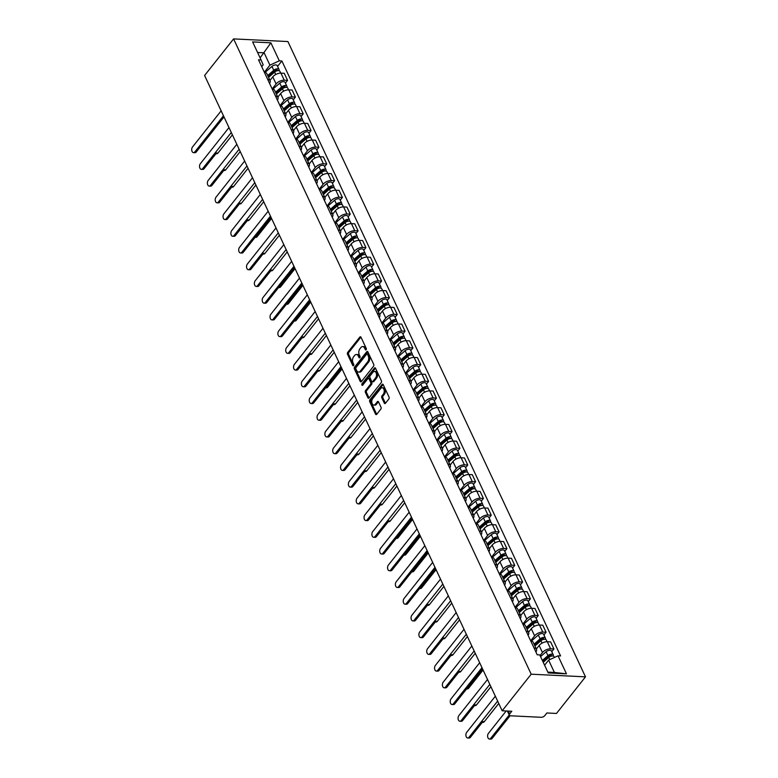 <?xml version="1.0" encoding="UTF-8"?>
<svg xmlns="http://www.w3.org/2000/svg" width="778" height="778" viewBox="0 0 778 778"><rect width="100%" height="100%" fill="white"/><g stroke="black" fill="none" stroke-linecap="round" stroke-linejoin="round"><path stroke-width="1.17" d="M366.127 349.779A0.943 0.584 -87.2 0 0 366.253 348.447L361.021 337.263A1.352 0.836 -87.2 0 0 360.409 336.757A1.352 0.836 -87.2 0 0 359.854 337.059L347.708 352.385A1.352 0.836 -87.2 0 0 347.523 354.291L352.765 365.466A0.943 0.584 -87.2 0 0 353.708 364.279L353.027 362.83A4.337 2.665 -87.2 0 1 353.611 356.742L354.622 355.458A4.337 2.665 -87.2 0 1 356.412 354.505A4.337 2.665 -87.2 0 1 358.357 356.11L359.037 357.549A0.943 0.584 -87.2 0 0 359.981 356.363L359.3 354.914A4.337 2.665 -87.2 0 1 359.883 348.826L360.895 347.542A4.337 2.665 -87.2 0 1 362.684 346.58A4.337 2.665 -87.2 0 1 364.639 348.184L365.31 349.633A0.943 0.584 -87.2 0 0 366.127 349.779M384.283 403.092A1.352 0.836 -87.2 0 0 384.896 403.588A1.352 0.836 -87.2 0 0 385.45 403.286L388.864 398.988A1.352 0.836 -87.2 0 0 389.039 397.081L383.223 384.672A1.352 0.836 -87.2 0 0 382.62 384.167A1.352 0.836 -87.2 0 0 382.056 384.468L369.91 399.795A1.352 0.836 -87.2 0 0 369.735 401.691L375.55 414.11A1.352 0.836 -87.2 0 0 376.153 414.616A1.352 0.836 -87.2 0 0 376.717 414.314L380.831 409.121A1.352 0.836 -87.2 0 0 381.016 407.215L378.526 401.905A1.352 0.836 -87.2 0 0 377.914 401.399A1.352 0.836 -87.2 0 0 377.359 401.701L375.317 404.278A3.627 2.227 -87.2 0 1 373.819 405.075A3.627 2.227 -87.2 0 1 371.845 402.615A3.627 2.227 -87.2 0 1 372.681 398.647L380.675 388.562A3.627 2.227 -87.2 0 1 382.173 387.755A3.627 2.227 -87.2 0 1 384.147 390.216A3.627 2.227 -87.2 0 1 383.311 394.183L381.979 395.866A1.352 0.836 -87.2 0 0 381.794 397.772L384.283 403.092L385.373 403.14A1.352 0.836 -87.2 0 0 385.45 403.286M531.189 674.195L502.18 710.791L204.595 75.495L233.594 38.9L531.189 674.195L585.494 676.85L287.899 41.555L233.594 38.9M373.528 366.263A1.352 0.836 -87.2 0 0 373.712 364.357L367.897 351.938A1.352 0.836 -87.2 0 0 367.284 351.442A1.352 0.836 -87.2 0 0 366.73 351.744L354.583 367.06A1.352 0.836 -87.2 0 0 354.398 368.966L360.214 381.385A1.352 0.836 -87.2 0 0 360.827 381.891A1.352 0.836 -87.2 0 0 361.391 381.59L373.528 366.263M375.56 368.305L381.376 380.724A1.352 0.836 -87.2 0 1 381.191 382.63L369.054 397.947A1.352 0.836 -87.2 0 1 368.49 398.248A1.352 0.836 -87.2 0 1 367.887 397.752L365.397 392.433A1.352 0.836 -87.2 0 1 365.572 390.527L370.503 384.313A1.352 0.836 -87.2 0 0 370.678 382.416L369.035 378.886A1.352 0.836 -87.2 0 0 368.422 378.39A1.352 0.836 -87.2 0 0 367.868 378.691L362.733 385.159A0.943 0.584 -87.2 0 1 362.042 383.68L374.393 368.101A1.352 0.836 -87.2 0 1 374.947 367.8A1.352 0.836 -87.2 0 1 375.56 368.305M502.18 710.791L511.798 711.257L509.668 713.951A2.762 1.42 154.9 0 0 509.337 715.225A2.762 1.42 154.9 0 0 510.465 715.789L541.196 717.297A2.762 1.42 154.9 0 0 544.746 715.672L546.876 712.979L556.484 713.455L585.494 676.85M267.69 79.395A6.35 3.258 -25.1 0 1 270.122 80.688L266.805 73.609A6.35 3.258 154.9 0 0 264.374 72.325M272.154 88.925L276.102 83.946A6.35 3.258 -25.1 0 1 284.252 80.202L280.946 73.132A6.35 3.258 154.9 0 0 272.786 76.876L269.985 80.406M280.946 73.132L284.252 73.297L287.568 80.367L285.409 83.09M270.122 80.688A6.35 3.258 -25.1 0 1 269.548 83.372M284.252 80.202L287.568 80.367M275.519 96.122A6.35 3.258 -25.1 0 1 277.95 97.406L274.634 90.336A6.35 3.258 154.9 0 0 272.212 89.042M293.248 99.817L295.407 97.094L292.09 90.015L288.774 89.859A6.35 3.258 154.9 0 0 280.615 93.603L277.824 97.133M277.95 97.406A6.35 3.258 -25.1 0 1 277.386 100.099M279.983 105.652L283.931 100.673A6.35 3.258 -25.1 0 1 292.09 96.929L295.407 97.094M283.357 112.849A6.35 3.258 -25.1 0 1 285.789 114.133L282.472 107.053A6.35 3.258 154.9 0 0 280.041 105.769M301.076 116.535L303.235 113.812L299.919 106.742L296.613 106.576A6.35 3.258 154.9 0 0 288.453 110.32L285.652 113.851M285.789 114.133A6.35 3.258 -25.1 0 1 285.215 116.817M287.821 122.379L291.769 117.4A6.35 3.258 -25.1 0 1 299.929 113.656L303.235 113.812M291.186 129.566A6.35 3.258 -25.1 0 1 293.617 130.86L290.301 123.78A6.35 3.258 154.9 0 0 287.879 122.496M308.915 133.262L311.074 130.539L307.757 123.469L304.441 123.303A6.35 3.258 154.9 0 0 296.282 127.047L293.491 130.578M293.617 130.86A6.35 3.258 -25.1 0 1 293.053 133.544M295.659 139.097L299.598 134.127A6.35 3.258 -25.1 0 1 307.757 130.373L311.074 130.539M299.024 146.293A6.35 3.258 -25.1 0 1 301.456 147.577L298.139 140.507A6.35 3.258 154.9 0 0 295.708 139.213M316.743 149.989L318.902 147.266L315.596 140.186L312.279 140.03A6.35 3.258 154.9 0 0 304.12 143.774L301.319 147.305M301.456 147.577A6.35 3.258 -25.1 0 1 300.892 150.271M303.488 155.824L307.436 150.844A6.35 3.258 -25.1 0 1 315.596 147.1L318.902 147.266M306.863 163.02A6.35 3.258 -25.1 0 1 309.284 164.304L305.968 157.224A6.35 3.258 154.9 0 0 303.546 155.94M324.582 166.706L326.741 163.983L323.424 156.913L320.108 156.748A6.35 3.258 154.9 0 0 311.959 160.492L309.158 164.022M309.284 164.304A6.35 3.258 -25.1 0 1 308.72 166.988M311.326 172.551L315.265 167.571A6.35 3.258 -25.1 0 1 323.424 163.827L326.741 163.983M314.691 179.737A6.35 3.258 -25.1 0 1 317.123 181.031L313.806 173.951A6.35 3.258 154.9 0 0 311.375 172.667M332.42 183.433L334.569 180.71L331.263 173.64L327.946 173.475A6.35 3.258 154.9 0 0 319.787 177.219L316.986 180.749M317.123 181.031A6.35 3.258 -25.1 0 1 316.558 183.715M319.155 189.268L323.103 184.298A6.35 3.258 -25.1 0 1 331.263 180.545L334.569 180.71M322.53 196.464A6.35 3.258 -25.1 0 1 324.951 197.748L321.645 190.678A6.35 3.258 154.9 0 0 319.213 189.385M340.249 200.16L342.408 197.437L339.091 190.357L335.785 190.202A6.35 3.258 154.9 0 0 327.626 193.946L324.825 197.476M324.951 197.748A6.35 3.258 -25.1 0 1 324.387 200.442M326.993 205.995L330.932 201.016A6.35 3.258 -25.1 0 1 339.091 197.272L342.408 197.437M330.358 213.191A6.35 3.258 -25.1 0 1 332.789 214.475L329.473 207.395A6.35 3.258 154.9 0 0 327.042 206.112M348.087 216.877L350.246 214.154L346.93 207.084L343.613 206.919A6.35 3.258 154.9 0 0 335.454 210.663L332.663 214.193M332.789 214.475A6.35 3.258 -25.1 0 1 332.225 217.159M334.822 222.722L338.77 217.743A6.35 3.258 -25.1 0 1 346.93 213.999L350.246 214.154M338.197 229.909A6.35 3.258 -25.1 0 1 340.628 231.202L337.312 224.122A6.35 3.258 154.9 0 0 334.88 222.839M355.916 233.604L358.075 230.881L354.758 223.811L351.452 223.646A6.35 3.258 154.9 0 0 343.293 227.39L340.492 230.92M340.628 231.202A6.35 3.258 -25.1 0 1 340.054 233.886M342.66 239.439L346.609 234.47A6.35 3.258 -25.1 0 1 354.758 230.716L358.075 230.881M346.025 246.636A6.35 3.258 -25.1 0 1 348.456 247.919L345.14 240.849A6.35 3.258 154.9 0 0 342.719 239.556M363.754 250.331L365.913 247.608L362.597 240.528L359.28 240.373A6.35 3.258 154.9 0 0 351.121 244.117L348.33 247.647M348.456 247.919A6.35 3.258 -25.1 0 1 347.892 250.613M350.489 256.166L354.437 251.187A6.35 3.258 -25.1 0 1 362.597 247.443L365.913 247.608M353.864 263.363A6.35 3.258 -25.1 0 1 356.295 264.646L352.979 257.567A6.35 3.258 154.9 0 0 350.547 256.283M371.583 267.049L373.741 264.335L370.425 257.255L367.119 257.09A6.35 3.258 154.9 0 0 358.959 260.834L356.159 264.364M356.295 264.646A6.35 3.258 -25.1 0 1 355.721 267.34M358.327 272.893L362.276 267.914A6.35 3.258 -25.1 0 1 370.435 264.17L373.741 264.335M361.692 280.08A6.35 3.258 -25.1 0 1 364.123 281.373L360.807 274.294A6.35 3.258 154.9 0 0 358.386 273.01M379.421 283.776L381.58 281.053L378.264 273.982L374.947 273.817A6.35 3.258 154.9 0 0 366.788 277.561L363.997 281.091M364.123 281.373A6.35 3.258 -25.1 0 1 363.559 284.058M366.166 289.611L370.104 284.641A6.35 3.258 -25.1 0 1 378.264 280.897L381.58 281.053M369.531 296.807A6.35 3.258 -25.1 0 1 371.962 298.091L368.646 291.021A6.35 3.258 154.9 0 0 366.214 289.727M387.25 300.502L389.408 297.779L386.102 290.7L382.786 290.544A6.35 3.258 154.9 0 0 374.626 294.288L371.826 297.818M371.962 298.091A6.35 3.258 -25.1 0 1 371.398 300.785M373.994 306.338L377.943 301.358A6.35 3.258 -25.1 0 1 386.102 297.614L389.408 297.779M377.369 313.534A6.35 3.258 -25.1 0 1 379.79 314.818L376.474 307.738A6.35 3.258 154.9 0 0 374.053 306.454M395.088 317.229L397.247 314.506L393.931 307.427L390.614 307.261A6.35 3.258 154.9 0 0 382.465 311.006L379.664 314.536M379.79 314.818A6.35 3.258 -25.1 0 1 379.226 317.512M381.833 323.065L385.771 318.085A6.35 3.258 -25.1 0 1 393.931 314.341L397.247 314.506M385.198 330.251A6.35 3.258 -25.1 0 1 387.629 331.545L384.313 324.465A6.35 3.258 154.9 0 0 381.881 323.181M402.926 333.947L405.075 331.224L401.769 324.154L398.453 323.988A6.35 3.258 154.9 0 0 390.293 327.733L387.493 331.263M387.629 331.545A6.35 3.258 -25.1 0 1 387.065 334.229M389.661 339.782L393.61 334.812A6.35 3.258 -25.1 0 1 401.769 331.068L405.075 331.224M393.036 346.978A6.35 3.258 -25.1 0 1 395.457 348.262L392.151 341.192A6.35 3.258 154.9 0 0 389.72 339.898M410.755 350.674L412.914 347.951L409.598 340.871L406.291 340.715A6.35 3.258 154.9 0 0 398.132 344.459L395.331 347.99M395.457 348.262A6.35 3.258 -25.1 0 1 394.893 350.956M397.5 356.509L401.438 351.53A6.35 3.258 -25.1 0 1 409.598 347.785L412.914 347.951M400.865 363.705A6.35 3.258 -25.1 0 1 403.296 364.989L399.98 357.909A6.35 3.258 154.9 0 0 397.548 356.625M418.593 367.401L420.752 364.678L417.436 357.598L414.12 357.433A6.35 3.258 154.9 0 0 405.96 361.177L403.169 364.707M403.296 364.989A6.35 3.258 -25.1 0 1 402.732 367.683M405.328 373.236L409.277 368.257A6.35 3.258 -25.1 0 1 417.436 364.512L420.752 364.678M408.703 380.423A6.35 3.258 -25.1 0 1 411.134 381.716L407.818 374.636A6.35 3.258 154.9 0 0 405.387 373.352M426.422 384.118L428.581 381.395L425.265 374.325L421.958 374.16A6.35 3.258 154.9 0 0 413.799 377.904L410.998 381.434M411.134 381.716A6.35 3.258 -25.1 0 1 410.56 384.4M413.167 389.953L417.115 384.984A6.35 3.258 -25.1 0 1 425.265 381.239L428.581 381.395M416.531 397.15A6.35 3.258 -25.1 0 1 418.963 398.433L415.647 391.363A6.35 3.258 154.9 0 0 413.225 390.07M434.26 400.845L436.419 398.122L433.103 391.042L429.787 390.887A6.35 3.258 154.9 0 0 421.627 394.631L418.836 398.161M418.963 398.433A6.35 3.258 -25.1 0 1 418.399 401.127M420.995 406.68L424.944 401.701A6.35 3.258 -25.1 0 1 433.103 397.957L436.419 398.122M424.37 413.877A6.35 3.258 -25.1 0 1 426.801 415.16L423.485 408.08A6.35 3.258 154.9 0 0 421.054 406.797M442.089 417.572L444.248 414.849L440.931 407.769L437.625 407.604A6.35 3.258 154.9 0 0 429.466 411.348L426.665 414.878M426.801 415.16A6.35 3.258 -25.1 0 1 426.227 417.854M428.834 423.407L432.782 418.428A6.35 3.258 -25.1 0 1 440.941 414.684L444.248 414.849M432.198 430.594A6.35 3.258 -25.1 0 1 434.63 431.887L431.313 424.807A6.35 3.258 154.9 0 0 428.892 423.524M449.927 434.289L452.086 431.566L448.77 424.496L445.454 424.331A6.35 3.258 154.9 0 0 437.294 428.075L434.503 431.605M434.63 431.887A6.35 3.258 -25.1 0 1 434.066 434.571M436.672 440.134L440.611 435.155A6.35 3.258 -25.1 0 1 448.77 431.411L452.086 431.566M440.037 447.321A6.35 3.258 -25.1 0 1 442.468 448.605L439.152 441.534A6.35 3.258 154.9 0 0 436.721 440.241M457.756 451.016L459.915 448.293L456.598 441.214L453.292 441.058A6.35 3.258 154.9 0 0 445.133 444.802L442.332 448.332M442.468 448.605A6.35 3.258 -25.1 0 1 441.904 451.298M444.501 456.851L448.449 451.872A6.35 3.258 -25.1 0 1 456.608 448.128L459.915 448.293M447.875 464.048A6.35 3.258 -25.1 0 1 450.297 465.332L446.98 458.252A6.35 3.258 154.9 0 0 444.559 456.968M465.594 467.743L467.753 465.02L464.437 457.941L461.121 457.775A6.35 3.258 154.9 0 0 452.971 461.519L450.17 465.05M450.297 465.332A6.35 3.258 -25.1 0 1 449.733 468.025M452.339 473.578L456.278 468.599A6.35 3.258 -25.1 0 1 464.437 464.855L467.753 465.02M455.704 480.765A6.35 3.258 -25.1 0 1 458.135 482.059L454.819 474.979A6.35 3.258 154.9 0 0 452.388 473.695M473.432 484.461L475.582 481.738L472.275 474.668L468.959 474.502A6.35 3.258 154.9 0 0 460.8 478.246L457.999 481.776M458.135 482.059A6.35 3.258 -25.1 0 1 457.571 484.743M460.168 490.305L464.116 485.326A6.35 3.258 -25.1 0 1 472.275 481.582L475.582 481.738M463.542 497.492A6.35 3.258 -25.1 0 1 465.964 498.776L462.657 491.706A6.35 3.258 154.9 0 0 460.226 490.422M481.261 501.188L483.42 498.465L480.104 491.385L476.797 491.229A6.35 3.258 154.9 0 0 468.638 494.973L465.837 498.504M465.964 498.776A6.35 3.258 -25.1 0 1 465.4 501.47M468.006 507.023L471.945 502.043A6.35 3.258 -25.1 0 1 480.104 498.299L483.42 498.465M471.371 514.219A6.35 3.258 -25.1 0 1 473.802 515.503L470.486 508.433A6.35 3.258 154.9 0 0 468.055 507.139M489.099 517.915L491.258 515.192L487.942 508.112L484.626 507.946A6.35 3.258 154.9 0 0 476.467 511.691L473.676 515.221M473.802 515.503A6.35 3.258 -25.1 0 1 473.238 518.197M475.835 523.75L479.783 518.77A6.35 3.258 -25.1 0 1 487.942 515.026L491.258 515.192M479.209 530.936A6.35 3.258 -25.1 0 1 481.631 532.23L478.324 525.15A6.35 3.258 154.9 0 0 475.893 523.866M496.928 534.632L499.087 531.909L495.771 524.839L492.464 524.673A6.35 3.258 154.9 0 0 484.305 528.418L481.504 531.948M481.631 532.23A6.35 3.258 -25.1 0 1 481.067 534.914M483.673 540.477L487.621 535.497A6.35 3.258 -25.1 0 1 495.771 531.753L499.087 531.909M487.038 547.663A6.35 3.258 -25.1 0 1 489.469 548.947L486.153 541.877A6.35 3.258 154.9 0 0 483.731 540.593M504.766 551.359L506.925 548.636L503.609 541.556L500.293 541.4A6.35 3.258 154.9 0 0 492.134 545.145L489.343 548.675M489.469 548.947A6.35 3.258 -25.1 0 1 488.905 551.641M491.502 557.194L495.45 552.215A6.35 3.258 -25.1 0 1 503.609 548.471L506.925 548.636M494.876 564.39A6.35 3.258 -25.1 0 1 497.307 565.674L493.991 558.604A6.35 3.258 154.9 0 0 491.56 557.311M512.595 568.086L514.754 565.363L511.438 558.283L508.131 558.118A6.35 3.258 154.9 0 0 499.972 561.872L497.171 565.392M497.307 565.674A6.35 3.258 -25.1 0 1 496.734 568.368M499.34 573.921L503.288 568.942A6.35 3.258 -25.1 0 1 511.447 565.198L514.754 565.363M502.705 581.108A6.35 3.258 -25.1 0 1 505.136 582.401L501.82 575.321A6.35 3.258 154.9 0 0 499.398 574.038M520.433 584.803L522.592 582.08L519.276 575.01L515.96 574.845A6.35 3.258 154.9 0 0 507.801 578.589L505.01 582.119M505.136 582.401A6.35 3.258 -25.1 0 1 504.572 585.085M507.178 590.648L511.117 585.669A6.35 3.258 -25.1 0 1 519.276 581.925L522.592 582.08M510.543 597.835A6.35 3.258 -25.1 0 1 512.974 599.118L509.658 592.048A6.35 3.258 154.9 0 0 507.227 590.765M528.262 601.53L530.421 598.807L527.105 591.727L523.798 591.572A6.35 3.258 154.9 0 0 515.639 595.316L512.838 598.846M512.974 599.118A6.35 3.258 -25.1 0 1 512.41 601.812M515.007 607.365L518.955 602.386A6.35 3.258 -25.1 0 1 527.114 598.642L530.421 598.807M518.381 614.562A6.35 3.258 -25.1 0 1 520.803 615.845L517.487 608.775A6.35 3.258 154.9 0 0 515.065 607.482M536.1 618.257L538.259 615.534L534.943 608.454L531.627 608.289A6.35 3.258 154.9 0 0 523.477 612.043L520.677 615.573M520.803 615.845A6.35 3.258 -25.1 0 1 520.239 618.539M522.845 624.092L526.784 619.113A6.35 3.258 -25.1 0 1 534.943 615.369L538.259 615.534M526.21 631.279A6.35 3.258 -25.1 0 1 528.641 632.572L525.325 625.493A6.35 3.258 154.9 0 0 522.894 624.209M543.939 634.974L546.088 632.251L542.781 625.181L539.465 625.016A6.35 3.258 154.9 0 0 531.306 628.76L528.505 632.29M528.641 632.572A6.35 3.258 -25.1 0 1 528.077 635.256M530.674 640.819L534.622 635.84A6.35 3.258 -25.1 0 1 542.781 632.096L546.088 632.251M534.048 648.006A6.35 3.258 -25.1 0 1 536.47 649.29L533.163 642.22A6.35 3.258 154.9 0 0 530.732 640.936M551.767 651.701L553.926 648.978L550.61 641.899L547.304 641.743A6.35 3.258 154.9 0 0 539.144 645.487L536.343 649.017M536.47 649.29A6.35 3.258 -25.1 0 1 535.906 651.983M540.078 655.562L542.451 652.557A6.35 3.258 -25.1 0 1 550.61 648.813L553.926 648.978M547.838 672.134L554.403 672.455L548.626 660.133L558.02 655.815L566.462 673.826L548.218 672.931L539.776 654.92L537.228 654.794L258.51 59.809L261.068 59.935L263.178 64.817L261.719 66.655M264.316 72.208L269.917 65.148L264.141 52.816L257.576 52.496M260.115 57.903L270.88 42.819L279.312 60.83L269.917 65.148M261.068 59.935L252.626 41.924L270.88 42.819M558.02 655.815L560.578 655.942L281.869 60.956L279.312 60.83M548.626 660.133L544.6 665.209M277.581 66.363L281.869 60.956M554.403 672.455L566.462 673.826M366.292 349.468L365.718 348.243A4.337 2.665 -87.2 0 0 363.773 346.638L362.684 346.58M356.412 354.505L357.501 354.554A4.337 2.665 -87.2 0 1 359.446 356.159L360.019 357.384M359.854 337.059L360.934 337.117L348.797 352.444A1.352 0.836 -87.2 0 0 348.612 354.34L353.747 365.3M366.73 351.744L367.809 351.792L355.672 367.119A1.352 0.836 -87.2 0 0 355.488 369.025L361.303 381.434A1.352 0.836 -87.2 0 0 361.381 381.59M367.488 354.291A0.943 0.584 -87.2 0 0 366.671 354.155L356.013 367.605A0.943 0.584 -87.2 0 0 355.886 368.937L356.606 370.464A4.337 2.665 -87.2 0 0 358.551 372.069A4.337 2.665 -87.2 0 0 360.34 371.106L367.624 361.906A4.337 2.665 -87.2 0 0 368.208 355.818L367.488 354.291L368.577 354.35A0.943 0.584 -87.2 0 0 368.15 353.99L367.07 353.941M358.551 372.069L359.64 372.117A4.337 2.665 -87.2 0 0 361.43 371.155L360.34 371.106M368.577 354.35L369.297 355.867A4.337 2.665 -87.2 0 1 368.714 361.964L361.43 371.155M368.422 378.39L369.511 378.439A1.352 0.836 -87.2 0 1 370.114 378.944L371.767 382.465A1.352 0.836 -87.2 0 1 371.583 384.371L366.662 390.585A1.352 0.836 -87.2 0 0 366.477 392.491L368.966 397.801A1.352 0.836 -87.2 0 0 369.054 397.947M374.393 368.101L375.482 368.159L363.132 383.739A0.943 0.584 -87.2 0 0 362.947 384.896M375.609 377.865A3.627 2.227 -87.2 0 0 376.445 373.897A3.627 2.227 -87.2 0 0 374.471 371.437A3.627 2.227 -87.2 0 0 372.973 372.234L370.153 375.793A1.352 0.836 -87.2 0 0 369.978 377.7L371.631 381.22A1.352 0.836 -87.2 0 0 372.234 381.726A1.352 0.836 -87.2 0 0 372.798 381.424L375.609 377.865L376.698 377.923A3.627 2.227 -87.2 0 0 377.534 373.946A3.627 2.227 -87.2 0 0 375.56 371.485L374.471 371.437M372.234 381.726L373.323 381.774A1.352 0.836 -87.2 0 0 373.878 381.473L372.798 381.424M376.698 377.923L373.878 381.473M382.173 387.755L383.253 387.804A3.627 2.227 -87.2 0 1 385.227 390.274A3.627 2.227 -87.2 0 1 384.4 394.242L383.068 395.924A1.352 0.836 -87.2 0 0 382.883 397.83L385.373 403.14M373.819 405.075L374.908 405.134A3.627 2.227 -87.2 0 0 376.406 404.327L375.317 404.278M377.359 401.701L378.439 401.749L376.406 404.327M382.056 384.468L383.146 384.517L370.999 399.843A1.352 0.836 -87.2 0 0 370.814 401.749L376.63 414.168A1.352 0.836 -87.2 0 0 376.717 414.314M268.556 77.353L274.615 72.101A3.452 1.77 -25.1 0 1 279.905 71.333L280.741 73.122M216.401 153.149A3.17 1.955 -87.2 0 0 216.537 152.994L204.06 168.719A3.17 1.955 92.8 0 1 202.747 169.429L201.337 169.361A3.17 1.955 -87.2 0 0 202.65 168.651L231.299 132.503M268.147 76.477L274.887 70.642A1.653 0.846 -25.1 0 1 277.425 70.273A1.653 0.846 -25.1 0 1 277.415 70.72M267.7 75.524L273.759 70.273A3.452 1.77 -25.1 0 1 279.049 69.514A3.452 1.77 -25.1 0 1 278.923 70.681M265.035 72.412L271.95 66.412A3.452 1.77 -25.1 0 1 277.24 65.653L279.049 69.514M232.389 134.847L217.947 153.062A3.17 1.955 92.8 0 1 216.644 153.762L215.944 153.733M224.006 116.943L196.231 152.002A3.17 1.955 92.8 0 1 194.918 152.702L193.508 152.634A3.17 1.955 -87.2 0 0 194.811 151.924L223.461 115.786M221.147 110.855L192.506 146.993A3.17 1.955 -87.2 0 0 191.777 150.475A3.17 1.955 -87.2 0 0 193.508 152.634M276.385 94.07L282.443 88.818A3.452 1.77 -25.1 0 1 287.734 88.06L288.58 89.849M224.239 169.876A3.17 1.955 -87.2 0 0 224.375 169.721L211.898 185.446A3.17 1.955 92.8 0 1 210.585 186.146L209.175 186.078A3.17 1.955 -87.2 0 0 210.488 185.378L239.128 149.23M275.986 93.204L282.715 87.36A1.653 0.846 -25.1 0 1 285.263 87A1.653 0.846 -25.1 0 1 285.254 87.447M275.538 92.251L281.597 87A3.452 1.77 -25.1 0 1 286.887 86.232A3.452 1.77 -25.1 0 1 286.761 87.408M272.864 89.139L279.788 83.139A3.452 1.77 -25.1 0 1 285.079 82.38L286.887 86.232M240.227 151.564L225.785 169.789A3.17 1.955 92.8 0 1 224.472 170.489L223.772 170.46M284.223 110.797L290.282 105.545A3.452 1.77 -25.1 0 1 295.572 104.777L296.408 106.576M232.068 186.594A3.17 1.955 -87.2 0 0 232.204 186.438L219.727 202.173A3.17 1.955 92.8 0 1 218.423 202.873L217.004 202.805A3.17 1.955 -87.2 0 0 218.317 202.095L246.966 165.957M283.814 109.931L290.554 104.087A1.653 0.846 -25.1 0 1 293.092 103.717A1.653 0.846 -25.1 0 1 293.082 104.174M283.367 108.978L289.426 103.727A3.452 1.77 -25.1 0 1 294.716 102.959A3.452 1.77 -25.1 0 1 294.59 104.126M280.702 105.866L287.617 99.866A3.452 1.77 -25.1 0 1 292.907 99.098L294.716 102.959M248.056 168.291L233.614 186.506A3.17 1.955 92.8 0 1 232.311 187.216L231.611 187.177M228.985 127.573L200.335 163.72A3.17 1.955 -87.2 0 0 199.615 167.202A3.17 1.955 -87.2 0 0 201.337 169.361M236.823 144.3L208.173 180.447A3.17 1.955 -87.2 0 0 207.444 183.919A3.17 1.955 -87.2 0 0 209.175 186.078M292.061 127.524L298.11 122.272A3.452 1.77 -25.1 0 1 303.41 121.504L304.247 123.294M239.906 203.321A3.17 1.955 -87.2 0 0 240.042 203.165L227.565 218.89A3.17 1.955 92.8 0 1 226.252 219.6L224.842 219.532A3.17 1.955 -87.2 0 0 226.155 218.822L254.795 182.674M291.653 126.649L298.392 120.814A1.653 0.846 -25.1 0 1 300.93 120.444A1.653 0.846 -25.1 0 1 300.921 120.891M291.205 125.696L297.264 120.444A3.452 1.77 -25.1 0 1 302.554 119.686A3.452 1.77 -25.1 0 1 302.428 120.853M288.531 122.584L295.455 116.593A3.452 1.77 -25.1 0 1 300.746 115.825L302.554 119.686M255.894 185.018L241.452 203.233A3.17 1.955 92.8 0 1 240.139 203.933L239.439 203.904M299.89 144.241L305.949 138.99A3.452 1.77 -25.1 0 1 311.239 138.231L312.075 140.021M247.735 220.048A3.17 1.955 -87.2 0 0 247.871 219.892L235.394 235.617A3.17 1.955 92.8 0 1 234.09 236.317L232.671 236.249A3.17 1.955 -87.2 0 0 233.983 235.549L262.633 199.401M299.481 143.376L306.221 137.531A1.653 0.846 -25.1 0 1 308.759 137.171A1.653 0.846 -25.1 0 1 308.749 137.618M299.034 142.423L305.093 137.171A3.452 1.77 -25.1 0 1 310.383 136.403A3.452 1.77 -25.1 0 1 310.257 137.58M296.369 139.311L303.284 133.31A3.452 1.77 -25.1 0 1 308.574 132.552L310.383 136.403M263.723 201.735L249.291 219.96A3.17 1.955 92.8 0 1 247.978 220.66L247.278 220.631M307.728 160.968L313.787 155.717A3.452 1.77 -25.1 0 1 319.077 154.948L319.914 156.748M255.573 236.765A3.17 1.955 -87.2 0 0 255.709 236.609L271.016 217.295M307.32 160.103L314.059 154.258A1.653 0.846 -25.1 0 1 316.597 153.888A1.653 0.846 -25.1 0 1 316.588 154.345M306.872 159.15L312.931 153.898A3.452 1.77 -25.1 0 1 318.221 153.13A3.452 1.77 -25.1 0 1 318.095 154.297M304.208 156.038L311.122 150.037A3.452 1.77 -25.1 0 1 316.413 149.269L318.221 153.13M271.561 218.462L257.119 236.677A3.17 1.955 92.8 0 1 255.806 237.387L255.116 237.348M244.652 161.027L216.012 197.165A3.17 1.955 -87.2 0 0 215.282 200.646A3.17 1.955 -87.2 0 0 217.004 202.805M252.49 177.744L223.84 213.892A3.17 1.955 -87.2 0 0 223.111 217.373A3.17 1.955 -87.2 0 0 224.842 219.532M260.319 194.471L231.679 230.619A3.17 1.955 -87.2 0 0 230.949 234.09A3.17 1.955 -87.2 0 0 232.671 236.249M315.557 177.695L321.615 172.444A3.452 1.77 -25.1 0 1 326.906 171.675L327.742 173.465M263.411 253.492A3.17 1.955 -87.2 0 0 263.538 253.336L251.07 269.062A3.17 1.955 92.8 0 1 249.757 269.772L248.347 269.703A3.17 1.955 -87.2 0 0 249.65 268.994L278.3 232.855M315.148 176.82L321.888 170.985A1.653 0.846 -25.1 0 1 324.426 170.615A1.653 0.846 -25.1 0 1 324.416 171.063M314.701 175.867L320.76 170.615A3.452 1.77 -25.1 0 1 326.05 169.857A3.452 1.77 -25.1 0 1 325.933 171.024M312.036 172.755L318.951 166.764A3.452 1.77 -25.1 0 1 324.251 165.996L326.05 169.857M279.39 235.189L264.958 253.404A3.17 1.955 92.8 0 1 263.645 254.105L262.945 254.075M271.007 217.286L243.232 252.344A3.17 1.955 92.8 0 1 241.919 253.044L240.509 252.976A3.17 1.955 -87.2 0 0 241.822 252.266L270.462 216.128M268.157 211.198L239.507 247.336A3.17 1.955 -87.2 0 0 238.778 250.817A3.17 1.955 -87.2 0 0 240.509 252.976M323.395 194.412L329.454 189.161A3.452 1.77 -25.1 0 1 334.744 188.402L335.581 190.192M271.24 270.219A3.17 1.955 -87.2 0 0 271.376 270.063L258.899 285.789A3.17 1.955 92.8 0 1 257.586 286.489L256.176 286.421A3.17 1.955 -87.2 0 0 257.489 285.721L286.129 249.573M322.987 193.547L329.726 187.702A1.653 0.846 -25.1 0 1 332.264 187.342A1.653 0.846 -25.1 0 1 332.255 187.79M322.539 192.594L328.598 187.342A3.452 1.77 -25.1 0 1 333.888 186.574A3.452 1.77 -25.1 0 1 333.762 187.751M319.875 189.482L326.789 183.482A3.452 1.77 -25.1 0 1 332.08 182.723L333.888 186.574M287.228 251.907L272.786 270.131A3.17 1.955 92.8 0 1 271.473 270.832L270.783 270.802M275.986 227.915L247.346 264.063A3.17 1.955 -87.2 0 0 246.616 267.544A3.17 1.955 -87.2 0 0 248.347 269.703M331.224 211.139L337.282 205.888A3.452 1.77 -25.1 0 1 342.573 205.129L343.419 206.919M279.078 286.936A3.17 1.955 -87.2 0 0 279.214 286.781L294.512 267.467M330.825 210.274L337.555 204.429A1.653 0.846 -25.1 0 1 340.103 204.06A1.653 0.846 -25.1 0 1 340.093 204.517M330.378 209.321L336.427 204.069A3.452 1.77 -25.1 0 1 341.727 203.301A3.452 1.77 -25.1 0 1 341.6 204.468M327.703 206.209L334.628 200.209A3.452 1.77 -25.1 0 1 339.918 199.44L341.727 203.301M295.056 268.634L280.625 286.849A3.17 1.955 92.8 0 1 279.312 287.559L278.612 287.52M283.824 244.642L255.174 280.79A3.17 1.955 -87.2 0 0 254.445 284.262A3.17 1.955 -87.2 0 0 256.176 286.421M339.062 227.866L345.121 222.615A3.452 1.77 -25.1 0 1 350.411 221.847L351.248 223.636M286.907 303.663A3.17 1.955 -87.2 0 0 287.043 303.508L302.35 284.194M338.654 226.991L345.393 221.156A1.653 0.846 -25.1 0 1 347.931 220.787A1.653 0.846 -25.1 0 1 347.922 221.244M338.206 226.038L344.265 220.787A3.452 1.77 -25.1 0 1 349.555 220.028A3.452 1.77 -25.1 0 1 349.429 221.195M335.542 222.926L342.456 216.936A3.452 1.77 -25.1 0 1 347.747 216.167L349.555 220.028M302.895 285.361L288.453 303.576A3.17 1.955 92.8 0 1 287.15 304.276L286.45 304.247M294.512 267.457L266.737 302.516A3.17 1.955 92.8 0 1 265.424 303.216L264.014 303.148A3.17 1.955 -87.2 0 0 265.317 302.447L293.967 266.3M291.653 261.369L263.013 297.507A3.17 1.955 -87.2 0 0 262.283 300.989A3.17 1.955 -87.2 0 0 264.014 303.148M346.891 244.584L352.949 239.332A3.452 1.77 -25.1 0 1 358.24 238.574L359.086 240.363M294.745 320.39A3.17 1.955 -87.2 0 0 294.881 320.235L310.189 300.921M346.492 243.718L353.222 237.874A1.653 0.846 -25.1 0 1 355.77 237.514A1.653 0.846 -25.1 0 1 355.76 237.961M346.045 242.765L352.103 237.514A3.452 1.77 -25.1 0 1 357.394 236.745A3.452 1.77 -25.1 0 1 357.267 237.922M343.37 239.653L350.295 233.653A3.452 1.77 -25.1 0 1 355.585 232.894L357.394 236.745M310.733 302.078L296.292 320.303A3.17 1.955 92.8 0 1 294.979 321.003L294.279 320.974M302.35 284.184L274.566 319.233A3.17 1.955 92.8 0 1 273.253 319.943L271.843 319.875A3.17 1.955 -87.2 0 0 273.156 319.165L301.806 283.027M299.491 278.086L270.841 314.234A3.17 1.955 -87.2 0 0 270.122 317.716A3.17 1.955 -87.2 0 0 271.843 319.875M354.729 261.311L360.788 256.059A3.452 1.77 -25.1 0 1 366.078 255.301L366.915 257.09M302.574 337.107A3.17 1.955 -87.2 0 0 302.71 336.952L290.233 352.687A3.17 1.955 92.8 0 1 288.93 353.387L287.51 353.319A3.17 1.955 -87.2 0 0 288.823 352.619L317.473 316.471M354.321 260.445L361.06 254.601A1.653 0.846 -25.1 0 1 363.598 254.231A1.653 0.846 -25.1 0 1 363.589 254.688M353.873 259.492L359.932 254.241A3.452 1.77 -25.1 0 1 365.222 253.472A3.452 1.77 -25.1 0 1 365.096 254.639M351.209 256.38L358.123 250.38A3.452 1.77 -25.1 0 1 363.414 249.612L365.222 253.472M318.562 318.805L304.12 337.02A3.17 1.955 92.8 0 1 302.817 337.73L302.117 337.691M310.179 300.911L282.404 335.96A3.17 1.955 92.8 0 1 281.091 336.66L279.681 336.592A3.17 1.955 -87.2 0 0 280.994 335.892L309.634 299.744M307.329 294.813L278.68 330.961A3.17 1.955 -87.2 0 0 277.95 334.433A3.17 1.955 -87.2 0 0 279.681 336.592M362.567 278.038L368.616 272.786A3.452 1.77 -25.1 0 1 373.917 272.018L374.753 273.807M310.412 353.834A3.17 1.955 -87.2 0 0 310.548 353.679L298.071 369.404A3.17 1.955 92.8 0 1 296.758 370.114L295.348 370.046A3.17 1.955 -87.2 0 0 296.661 369.336L325.301 333.198M362.159 277.163L368.898 271.327A1.653 0.846 -25.1 0 1 371.437 270.958A1.653 0.846 -25.1 0 1 371.427 271.415M361.712 276.209L367.77 270.958A3.452 1.77 -25.1 0 1 373.061 270.199A3.452 1.77 -25.1 0 1 372.934 271.366M359.037 273.097L365.961 267.107A3.452 1.77 -25.1 0 1 371.252 266.339L373.061 270.199M326.4 335.532L311.959 353.747A3.17 1.955 92.8 0 1 310.646 354.447L309.945 354.418M315.158 311.54L286.518 347.678A3.17 1.955 -87.2 0 0 285.789 351.16A3.17 1.955 -87.2 0 0 287.51 353.319M370.396 294.765L376.455 289.513A3.452 1.77 -25.1 0 1 381.745 288.745L382.582 290.534M318.241 370.561A3.17 1.955 -87.2 0 0 318.377 370.406L305.9 386.131A3.17 1.955 92.8 0 1 304.597 386.831L303.177 386.763A3.17 1.955 -87.2 0 0 304.49 386.063L333.14 349.915M369.988 293.889L376.727 288.045A1.653 0.846 -25.1 0 1 379.265 287.685A1.653 0.846 -25.1 0 1 379.256 288.132M369.54 292.936L375.599 287.685A3.452 1.77 -25.1 0 1 380.889 286.917A3.452 1.77 -25.1 0 1 380.763 288.093M366.876 289.824L373.79 283.824A3.452 1.77 -25.1 0 1 379.081 283.066L380.889 286.917M334.229 352.249L319.797 370.474A3.17 1.955 92.8 0 1 318.484 371.174L317.784 371.145M322.996 328.258L294.347 364.405A3.17 1.955 -87.2 0 0 293.617 367.887A3.17 1.955 -87.2 0 0 295.348 370.046M378.234 311.482L384.293 306.231A3.452 1.77 -25.1 0 1 389.584 305.472L390.42 307.261M326.079 387.279A3.17 1.955 -87.2 0 0 326.215 387.123L341.523 367.809M377.826 310.616L384.565 304.772A1.653 0.846 -25.1 0 1 387.104 304.402A1.653 0.846 -25.1 0 1 387.094 304.859M377.379 309.663L383.437 304.412A3.452 1.77 -25.1 0 1 388.728 303.644A3.452 1.77 -25.1 0 1 388.601 304.811M374.714 306.551L381.628 300.551A3.452 1.77 -25.1 0 1 386.919 299.783L388.728 303.644M342.067 368.976L327.626 387.191A3.17 1.955 92.8 0 1 326.313 387.901L325.622 387.862M330.825 344.985L302.185 381.132A3.17 1.955 -87.2 0 0 301.456 384.614A3.17 1.955 -87.2 0 0 303.177 386.763M386.063 328.209L392.122 322.958A3.452 1.77 -25.1 0 1 397.412 322.189L398.248 323.979M333.918 404.006A3.17 1.955 -87.2 0 0 334.044 403.85L321.577 419.575A3.17 1.955 92.8 0 1 320.264 420.285L318.854 420.217A3.17 1.955 -87.2 0 0 320.157 419.507L348.807 383.369M385.655 327.334L392.394 321.499A1.653 0.846 -25.1 0 1 394.932 321.129A1.653 0.846 -25.1 0 1 394.923 321.586M385.207 326.381L391.266 321.129A3.452 1.77 -25.1 0 1 396.556 320.371A3.452 1.77 -25.1 0 1 396.44 321.538M382.543 323.269L389.457 317.278A3.452 1.77 -25.1 0 1 394.757 316.51L396.556 320.371M349.896 385.703L335.464 403.918A3.17 1.955 92.8 0 1 334.151 404.628L333.451 404.589M341.513 367.809L313.738 402.858A3.17 1.955 92.8 0 1 312.425 403.558L311.015 403.49A3.17 1.955 -87.2 0 0 312.328 402.79L340.968 366.642M338.663 361.712L310.014 397.85A3.17 1.955 -87.2 0 0 309.284 401.331A3.17 1.955 -87.2 0 0 311.015 403.49M393.901 344.936L399.96 339.685A3.452 1.77 -25.1 0 1 405.25 338.916L406.087 340.706M341.746 420.733A3.17 1.955 -87.2 0 0 341.882 420.577L329.405 436.302A3.17 1.955 92.8 0 1 328.092 437.003L326.682 436.935A3.17 1.955 -87.2 0 0 327.995 436.234L356.635 400.087M393.493 344.061L400.232 338.226A1.653 0.846 -25.1 0 1 402.771 337.856A1.653 0.846 -25.1 0 1 402.761 338.304M393.046 343.108L399.104 337.856A3.452 1.77 -25.1 0 1 404.395 337.098A3.452 1.77 -25.1 0 1 404.268 338.265M390.381 339.996L397.295 333.995A3.452 1.77 -25.1 0 1 402.586 333.237L404.395 337.098M357.734 402.421L343.293 420.645A3.17 1.955 92.8 0 1 341.98 421.345L341.289 421.316M346.492 378.439L317.852 414.577A3.17 1.955 -87.2 0 0 317.123 418.058A3.17 1.955 -87.2 0 0 318.854 420.217M401.73 361.653L407.789 356.402A3.452 1.77 -25.1 0 1 413.079 355.643L413.925 357.433M349.585 437.45A3.17 1.955 -87.2 0 0 349.721 437.294L337.244 453.029A3.17 1.955 92.8 0 1 335.931 453.73L334.521 453.662A3.17 1.955 -87.2 0 0 335.824 452.961L364.474 416.814M401.331 360.788L408.061 354.943A1.653 0.846 -25.1 0 1 410.609 354.574A1.653 0.846 -25.1 0 1 410.599 355.031M400.884 359.835L406.933 354.583A3.452 1.77 -25.1 0 1 412.233 353.815A3.452 1.77 -25.1 0 1 412.107 354.982M398.21 356.723L405.134 350.722A3.452 1.77 -25.1 0 1 410.424 349.954L412.233 353.815M365.563 419.148L351.131 437.362A3.17 1.955 92.8 0 1 349.818 438.072L349.118 438.033M354.33 395.156L325.681 431.304A3.17 1.955 -87.2 0 0 324.951 434.785A3.17 1.955 -87.2 0 0 326.682 436.935M409.568 378.38L415.627 373.129A3.452 1.77 -25.1 0 1 420.917 372.361L421.754 374.15M357.413 454.177A3.17 1.955 -87.2 0 0 357.549 454.021L345.072 469.747A3.17 1.955 92.8 0 1 343.759 470.457L342.349 470.389A3.17 1.955 -87.2 0 0 343.662 469.679L372.312 433.541M409.16 377.515L415.899 371.67A1.653 0.846 -25.1 0 1 418.438 371.3A1.653 0.846 -25.1 0 1 418.428 371.758M408.713 376.552L414.771 371.3A3.452 1.77 -25.1 0 1 420.062 370.542A3.452 1.77 -25.1 0 1 419.935 371.709M406.048 373.44L412.962 367.449A3.452 1.77 -25.1 0 1 418.253 366.681L420.062 370.542M373.401 435.875L358.959 454.089A3.17 1.955 92.8 0 1 357.656 454.799L356.956 454.76M362.159 411.883L333.519 448.031A3.17 1.955 -87.2 0 0 332.789 451.503A3.17 1.955 -87.2 0 0 334.521 453.662M417.397 395.107L423.456 389.856A3.452 1.77 -25.1 0 1 428.746 389.088L429.592 390.877M365.252 470.904A3.17 1.955 -87.2 0 0 365.388 470.748L352.911 486.474A3.17 1.955 92.8 0 1 351.598 487.174L350.188 487.106A3.17 1.955 -87.2 0 0 351.5 486.406L380.141 450.258M416.998 394.232L423.728 388.397A1.653 0.846 -25.1 0 1 426.276 388.028A1.653 0.846 -25.1 0 1 426.266 388.475M416.551 393.279L422.61 388.028A3.452 1.77 -25.1 0 1 427.9 387.269A3.452 1.77 -25.1 0 1 427.774 388.436M413.877 390.167L420.801 384.167A3.452 1.77 -25.1 0 1 426.091 383.408L427.9 387.269M381.239 452.592L366.798 470.816A3.17 1.955 92.8 0 1 365.485 471.517L364.785 471.487M369.997 428.61L341.348 464.748A3.17 1.955 -87.2 0 0 340.618 468.23A3.17 1.955 -87.2 0 0 342.349 470.389M425.235 411.825L431.294 406.573A3.452 1.77 -25.1 0 1 436.584 405.815L437.421 407.604M373.08 487.621A3.17 1.955 -87.2 0 0 373.216 487.466L360.739 503.201A3.17 1.955 92.8 0 1 359.436 503.901L358.016 503.833A3.17 1.955 -87.2 0 0 359.329 503.133L387.979 466.985M424.827 410.959L431.566 405.114A1.653 0.846 -25.1 0 1 434.105 404.745A1.653 0.846 -25.1 0 1 434.095 405.202M424.38 410.006L430.438 404.755A3.452 1.77 -25.1 0 1 435.729 403.986A3.452 1.77 -25.1 0 1 435.602 405.163M421.715 406.894L428.629 400.894A3.452 1.77 -25.1 0 1 433.92 400.125L435.729 403.986M389.068 469.319L374.626 487.534A3.17 1.955 92.8 0 1 373.323 488.244L372.623 488.205M377.836 445.327L349.186 481.475A3.17 1.955 -87.2 0 0 348.456 484.957A3.17 1.955 -87.2 0 0 350.188 487.106M433.074 428.552L439.123 423.3A3.452 1.77 -25.1 0 1 444.423 422.532L445.259 424.321M380.919 504.348A3.17 1.955 -87.2 0 0 381.055 504.193L368.577 519.918A3.17 1.955 92.8 0 1 367.265 520.628L365.854 520.56A3.17 1.955 -87.2 0 0 367.167 519.85L395.808 483.712M432.665 427.686L439.405 421.841A1.653 0.846 -25.1 0 1 441.943 421.472A1.653 0.846 -25.1 0 1 441.933 421.929M432.218 426.733L438.277 421.481A3.452 1.77 -25.1 0 1 443.567 420.713A3.452 1.77 -25.1 0 1 443.441 421.88M429.544 423.611L436.468 417.621A3.452 1.77 -25.1 0 1 441.758 416.852L443.567 420.713M396.906 486.046L382.465 504.261A3.17 1.955 92.8 0 1 381.152 504.971L380.452 504.932M385.664 462.054L357.024 498.202A3.17 1.955 -87.2 0 0 356.295 501.674A3.17 1.955 -87.2 0 0 358.016 503.833M440.902 445.279L446.961 440.027A3.452 1.77 -25.1 0 1 452.251 439.259L453.088 441.048M388.747 521.075A3.17 1.955 -87.2 0 0 388.883 520.92L376.406 536.645A3.17 1.955 92.8 0 1 375.103 537.355L373.683 537.277A3.17 1.955 -87.2 0 0 374.996 536.577L403.646 500.429M440.494 444.403L447.233 438.568A1.653 0.846 -25.1 0 1 449.772 438.199A1.653 0.846 -25.1 0 1 449.762 438.646M440.047 443.45L446.105 438.199A3.452 1.77 -25.1 0 1 451.396 437.44A3.452 1.77 -25.1 0 1 451.269 438.607M437.382 440.338L444.296 434.338A3.452 1.77 -25.1 0 1 449.587 433.579L451.396 437.44M404.735 502.763L390.293 520.988A3.17 1.955 92.8 0 1 388.99 521.688L388.29 521.659M393.503 478.781L364.853 514.919A3.17 1.955 -87.2 0 0 364.123 518.401A3.17 1.955 -87.2 0 0 365.854 520.56M448.741 461.996L454.799 456.744A3.452 1.77 -25.1 0 1 460.09 455.986L460.926 457.775M396.586 537.793A3.17 1.955 -87.2 0 0 396.722 537.637L412.029 518.323M448.332 461.13L455.072 455.286A1.653 0.846 -25.1 0 1 457.61 454.916A1.653 0.846 -25.1 0 1 457.6 455.373M447.885 460.177L453.944 454.926A3.452 1.77 -25.1 0 1 459.234 454.158A3.452 1.77 -25.1 0 1 459.108 455.334M445.22 457.065L452.135 451.065A3.452 1.77 -25.1 0 1 457.425 450.297L459.234 454.158M412.573 519.49L398.132 537.705A3.17 1.955 92.8 0 1 396.819 538.415L396.128 538.376M401.331 495.498L372.691 531.646A3.17 1.955 -87.2 0 0 371.962 535.128A3.17 1.955 -87.2 0 0 373.683 537.277M456.569 478.723L462.628 473.471A3.452 1.77 -25.1 0 1 467.918 472.703L468.755 474.492M404.424 554.52A3.17 1.955 -87.2 0 0 404.55 554.364L419.857 535.05M456.161 477.857L462.9 472.013A1.653 0.846 -25.1 0 1 465.439 471.643A1.653 0.846 -25.1 0 1 465.429 472.1M455.714 476.904L461.772 471.653A3.452 1.77 -25.1 0 1 467.063 470.885A3.452 1.77 -25.1 0 1 466.946 472.051M453.049 473.783L459.963 467.792A3.452 1.77 -25.1 0 1 465.263 467.024L467.063 470.885M420.402 536.217L405.97 554.432A3.17 1.955 92.8 0 1 404.657 555.142L403.957 555.103M412.019 518.323L384.244 553.372A3.17 1.955 92.8 0 1 382.932 554.072L381.521 554.004A3.17 1.955 -87.2 0 0 382.834 553.304L411.474 517.156M409.17 512.225L380.52 548.373A3.17 1.955 -87.2 0 0 379.79 551.845A3.17 1.955 -87.2 0 0 381.521 554.004M464.408 495.45L470.466 490.198A3.452 1.77 -25.1 0 1 475.757 489.43L476.593 491.219M412.252 571.246A3.17 1.955 -87.2 0 0 412.389 571.091L427.696 551.777M463.999 494.575L470.739 488.74A1.653 0.846 -25.1 0 1 473.277 488.37A1.653 0.846 -25.1 0 1 473.267 488.817M463.552 493.622L469.611 488.37A3.452 1.77 -25.1 0 1 474.901 487.611A3.452 1.77 -25.1 0 1 474.774 488.779M460.887 490.51L467.802 484.509A3.452 1.77 -25.1 0 1 473.092 483.751L474.901 487.611M428.24 552.934L413.799 571.159A3.17 1.955 92.8 0 1 412.486 571.859L411.795 571.83M419.857 535.04L392.073 570.089A3.17 1.955 92.8 0 1 390.77 570.799L389.36 570.731A3.17 1.955 -87.2 0 0 390.663 570.021L419.313 533.883M416.998 528.952L388.358 565.091A3.17 1.955 -87.2 0 0 387.629 568.572A3.17 1.955 -87.2 0 0 389.36 570.731M472.236 512.167L478.295 506.916A3.452 1.77 -25.1 0 1 483.585 506.157L484.431 507.946M420.091 587.974A3.17 1.955 -87.2 0 0 420.227 587.808L435.524 568.504M471.838 511.302L478.567 505.457A1.653 0.846 -25.1 0 1 481.105 505.097A1.653 0.846 -25.1 0 1 481.105 505.544M471.39 510.349L477.439 505.097A3.452 1.77 -25.1 0 1 482.739 504.329A3.452 1.77 -25.1 0 1 482.613 505.505M468.716 507.237L475.64 501.236A3.452 1.77 -25.1 0 1 480.93 500.468L482.739 504.329M436.069 569.661L421.637 587.876A3.17 1.955 92.8 0 1 420.324 588.586L419.624 588.547M427.686 551.767L399.911 586.816A3.17 1.955 92.8 0 1 398.599 587.526L397.188 587.448A3.17 1.955 -87.2 0 0 398.501 586.748L427.141 550.6M424.837 545.67L396.187 581.818A3.17 1.955 -87.2 0 0 395.457 585.299A3.17 1.955 -87.2 0 0 397.188 587.448M480.075 528.894L486.133 523.643A3.452 1.77 -25.1 0 1 491.424 522.874L492.26 524.664M427.919 604.691A3.17 1.955 -87.2 0 0 428.056 604.535L415.578 620.26A3.17 1.955 92.8 0 1 414.266 620.97L412.855 620.902A3.17 1.955 -87.2 0 0 414.168 620.192L442.808 584.054M479.666 528.029L486.406 522.184A1.653 0.846 -25.1 0 1 488.944 521.814A1.653 0.846 -25.1 0 1 488.934 522.271M479.219 527.076L485.278 521.824A3.452 1.77 -25.1 0 1 490.568 521.056A3.452 1.77 -25.1 0 1 490.441 522.223M476.554 523.954L483.469 517.963A3.452 1.77 -25.1 0 1 488.759 517.195L490.568 521.056M443.907 586.388L429.466 604.603A3.17 1.955 92.8 0 1 428.163 605.313L427.462 605.274M435.524 568.494L407.75 603.543A3.17 1.955 92.8 0 1 406.437 604.243L405.027 604.175A3.17 1.955 -87.2 0 0 406.33 603.475L434.98 567.327M432.665 562.397L404.025 598.545A3.17 1.955 -87.2 0 0 403.296 602.016A3.17 1.955 -87.2 0 0 405.027 604.175M487.903 545.621L493.962 540.37A3.452 1.77 -25.1 0 1 499.252 539.601L500.098 541.391M435.758 621.418A3.17 1.955 -87.2 0 0 435.894 621.262L423.417 636.988A3.17 1.955 92.8 0 1 422.104 637.697L420.694 637.62A3.17 1.955 -87.2 0 0 422.007 636.919L450.647 600.772M487.505 544.746L494.234 538.911A1.653 0.846 -25.1 0 1 496.782 538.541A1.653 0.846 -25.1 0 1 496.772 538.989M487.057 543.793L493.116 538.541A3.452 1.77 -25.1 0 1 498.406 537.783A3.452 1.77 -25.1 0 1 498.28 538.95M484.383 540.681L491.307 534.68A3.452 1.77 -25.1 0 1 496.597 533.922L498.406 537.783M451.746 603.106L437.304 621.33A3.17 1.955 92.8 0 1 435.991 622.03L435.291 622.001M440.504 579.124L411.854 615.262A3.17 1.955 -87.2 0 0 411.124 618.743A3.17 1.955 -87.2 0 0 412.855 620.902M495.742 562.338L501.8 557.087A3.452 1.77 -25.1 0 1 507.091 556.328L507.927 558.118M443.586 638.145A3.17 1.955 -87.2 0 0 443.723 637.979L431.245 653.715A3.17 1.955 92.8 0 1 429.942 654.415L428.522 654.347A3.17 1.955 -87.2 0 0 429.835 653.646L458.485 617.499M495.333 561.473L502.073 555.628A1.653 0.846 -25.1 0 1 504.611 555.268A1.653 0.846 -25.1 0 1 504.601 555.716M494.886 560.52L500.944 555.268A3.452 1.77 -25.1 0 1 506.235 554.5A3.452 1.77 -25.1 0 1 506.108 555.677M492.221 557.408L499.136 551.408A3.452 1.77 -25.1 0 1 504.426 550.639L506.235 554.5M459.574 619.833L445.133 638.057A3.17 1.955 92.8 0 1 443.83 638.757L443.129 638.719M448.342 595.841L419.692 631.989A3.17 1.955 -87.2 0 0 418.963 635.47A3.17 1.955 -87.2 0 0 420.694 637.62M503.58 579.065L509.629 573.814A3.452 1.77 -25.1 0 1 514.929 573.046L515.765 574.835M451.425 654.862A3.17 1.955 -87.2 0 0 451.561 654.706L439.084 670.432A3.17 1.955 92.8 0 1 437.771 671.142L436.361 671.074A3.17 1.955 -87.2 0 0 437.674 670.364L466.314 634.226M503.171 578.2L509.911 572.355A1.653 0.846 -25.1 0 1 512.449 571.986A1.653 0.846 -25.1 0 1 512.439 572.443M502.724 577.247L508.783 571.995A3.452 1.77 -25.1 0 1 514.073 571.227A3.452 1.77 -25.1 0 1 513.947 572.394M500.05 574.125L506.974 568.135A3.452 1.77 -25.1 0 1 512.264 567.366L514.073 571.227M467.413 636.56L452.971 654.775A3.17 1.955 92.8 0 1 451.658 655.484L450.958 655.446M456.171 612.568L427.53 648.716A3.17 1.955 -87.2 0 0 426.801 652.188A3.17 1.955 -87.2 0 0 428.522 654.347M511.409 595.792L517.467 590.541A3.452 1.77 -25.1 0 1 522.758 589.773L523.594 591.562M459.253 671.589A3.17 1.955 -87.2 0 0 459.39 671.433L446.912 687.159A3.17 1.955 92.8 0 1 445.609 687.869L444.189 687.791A3.17 1.955 -87.2 0 0 445.502 687.091L474.152 650.943M511 594.917L517.74 589.082A1.653 0.846 -25.1 0 1 520.278 588.713A1.653 0.846 -25.1 0 1 520.268 589.16M510.553 593.964L516.611 588.713A3.452 1.77 -25.1 0 1 521.902 587.954A3.452 1.77 -25.1 0 1 521.775 589.121M507.888 590.852L514.803 584.852A3.452 1.77 -25.1 0 1 520.093 584.093L521.902 587.954M475.241 653.277L460.8 671.502A3.17 1.955 92.8 0 1 459.497 672.202L458.796 672.173M464.009 629.295L435.359 665.433A3.17 1.955 -87.2 0 0 434.63 668.915A3.17 1.955 -87.2 0 0 436.361 671.074M519.247 612.51L525.306 607.258A3.452 1.77 -25.1 0 1 530.596 606.5L531.432 608.289M467.092 688.316A3.17 1.955 -87.2 0 0 467.228 688.151L482.535 668.847M518.838 611.644L525.578 605.799A1.653 0.846 -25.1 0 1 528.116 605.44A1.653 0.846 -25.1 0 1 528.106 605.887M518.391 610.691L524.45 605.44A3.452 1.77 -25.1 0 1 529.74 604.671A3.452 1.77 -25.1 0 1 529.614 605.848M515.726 607.579L522.641 601.579A3.452 1.77 -25.1 0 1 527.931 600.81L529.74 604.671M483.08 670.004L468.638 688.229A3.17 1.955 92.8 0 1 467.325 688.929L466.635 688.89M471.838 646.012L443.197 682.16A3.17 1.955 -87.2 0 0 442.468 685.642A3.17 1.955 -87.2 0 0 444.189 687.791M527.076 629.237L533.134 623.985A3.452 1.77 -25.1 0 1 538.425 623.217L539.261 625.006M474.93 705.033A3.17 1.955 -87.2 0 0 475.057 704.878L462.579 720.613A3.17 1.955 92.8 0 1 461.276 721.313L459.866 721.245A3.17 1.955 -87.2 0 0 461.169 720.535L489.819 684.397M526.667 628.371L533.407 622.526A1.653 0.846 -25.1 0 1 535.945 622.157A1.653 0.846 -25.1 0 1 535.935 622.614M526.22 627.418L532.278 622.167A3.452 1.77 -25.1 0 1 537.569 621.398A3.452 1.77 -25.1 0 1 537.452 622.565M523.555 624.296L530.47 618.306A3.452 1.77 -25.1 0 1 535.77 617.538L537.569 621.398M490.908 686.731L476.476 704.946A3.17 1.955 92.8 0 1 475.164 705.656L474.463 705.617M482.525 668.837L454.751 703.886A3.17 1.955 92.8 0 1 453.438 704.586L452.028 704.518A3.17 1.955 -87.2 0 0 453.341 703.818L481.981 667.67M479.676 662.739L451.026 698.887A3.17 1.955 -87.2 0 0 450.297 702.359A3.17 1.955 -87.2 0 0 452.028 704.518M534.914 645.964L540.973 640.712A3.452 1.77 -25.1 0 1 546.263 639.944L547.099 641.733M482.759 721.76A3.17 1.955 -87.2 0 0 482.895 721.605L470.418 737.33A3.17 1.955 92.8 0 1 469.105 738.04L467.695 737.972A3.17 1.955 -87.2 0 0 469.008 737.262L497.648 701.114M534.505 645.088L541.245 639.253A1.653 0.846 -25.1 0 1 543.783 638.884A1.653 0.846 -25.1 0 1 543.773 639.331M534.058 644.135L540.117 638.884A3.452 1.77 -25.1 0 1 545.407 638.125A3.452 1.77 -25.1 0 1 545.281 639.292M531.393 641.023L538.308 635.023A3.452 1.77 -25.1 0 1 543.598 634.265L545.407 638.125M498.747 703.458L484.305 721.673A3.17 1.955 92.8 0 1 482.992 722.373L482.302 722.344M487.505 679.466L458.864 715.604A3.17 1.955 -87.2 0 0 458.135 719.086A3.17 1.955 -87.2 0 0 459.866 721.245M543.219 662.273L548.801 657.429A3.452 1.77 -25.1 0 1 554.092 656.671L554.461 657.449M506.177 710.985L488.419 733.391A3.17 1.955 -87.2 0 0 487.689 736.873A3.17 1.955 -87.2 0 0 489.42 739.032A3.17 1.955 -87.2 0 0 490.733 738.322L509.22 714.992M542.811 661.407L549.074 655.971A1.653 0.846 -25.1 0 1 551.612 655.611A1.653 0.846 -25.1 0 1 551.612 656.058M542.363 660.454L547.945 655.611A3.452 1.77 -25.1 0 1 553.246 654.843A3.452 1.77 -25.1 0 1 553.119 656.019M540.564 656.593L546.146 651.75A3.452 1.77 -25.1 0 1 551.437 650.982L553.246 654.843M510.096 715.741L492.143 738.4A3.17 1.955 92.8 0 1 490.83 739.1L489.42 739.032M495.343 696.184L466.693 732.331A3.17 1.955 -87.2 0 0 465.964 735.813A3.17 1.955 -87.2 0 0 467.695 737.972M542.781 632.096L539.465 625.016M534.943 615.369L531.627 608.289M527.114 598.642L523.798 591.572M519.276 581.925L515.96 574.845M511.447 565.198L508.131 558.118M503.609 548.471L500.293 541.4M495.771 531.753L492.464 524.673M487.942 515.026L484.626 507.946M480.104 498.299L476.797 491.229M472.275 481.582L468.959 474.502M464.437 464.855L461.121 457.775M456.608 448.128L453.292 441.058M448.77 431.411L445.454 424.331M440.941 414.684L437.625 407.604M433.103 397.957L429.787 390.887M425.265 381.239L421.958 374.16M417.436 364.512L414.12 357.433M409.598 347.785L406.291 340.715M401.769 331.068L398.453 323.988M393.931 314.341L390.614 307.261M386.102 297.614L382.786 290.544M378.264 280.897L374.947 273.817M370.435 264.17L367.119 257.09M362.597 247.443L359.28 240.373M354.758 230.716L351.452 223.646M346.93 213.999L343.613 206.919M339.091 197.272L335.785 190.202M331.263 180.545L327.946 173.475M323.424 163.827L320.108 156.748M315.596 147.1L312.279 140.03M307.757 130.373L304.441 123.303M299.929 113.656L296.613 106.576M292.09 96.929L288.774 89.859M550.61 648.813L547.304 641.743M542.451 652.557L539.144 645.487M534.622 635.84L531.306 628.76M526.784 619.113L523.477 612.043M518.955 602.386L515.639 595.316M511.117 585.669L507.801 578.589M503.288 568.942L499.972 561.872M495.45 552.215L492.134 545.145M487.621 535.497L484.305 528.418M479.783 518.77L476.467 511.691M471.945 502.043L468.638 494.973M464.116 485.326L460.8 478.246M456.278 468.599L452.971 461.519M448.449 451.872L445.133 444.802M440.611 435.155L437.294 428.075M432.782 418.428L429.466 411.348M424.944 401.701L421.627 394.631M417.115 384.984L413.799 377.904M409.277 368.257L405.96 361.177M401.438 351.53L398.132 344.459M393.61 334.812L390.293 327.733M385.771 318.085L382.465 311.006M377.943 301.358L374.626 294.288M370.104 284.641L366.788 277.561M362.276 267.914L358.959 260.834M354.437 251.187L351.121 244.117M346.609 234.47L343.293 227.39M338.77 217.743L335.454 210.663M330.932 201.016L327.626 193.946M323.103 184.298L319.787 177.219M315.265 167.571L311.959 160.492M307.436 150.844L304.12 143.774M299.598 134.127L296.282 127.047M291.769 117.4L288.453 110.32M283.931 100.673L280.615 93.603M276.102 83.946L272.786 76.876M508.326 711.092L509.668 713.951M365.718 348.243L364.639 348.184M359.922 357.598L359.037 357.549M359.446 356.159L358.357 356.11M353.65 365.514L352.765 365.466M348.612 354.34L347.523 354.291M348.797 352.444L347.708 352.385M366.195 349.682L365.31 349.633M361.303 381.434L360.214 381.385M355.488 369.025L354.398 368.966M355.672 367.119L354.583 367.06M368.714 361.964L367.624 361.906M369.297 355.867L368.208 355.818M368.966 397.801L367.887 397.752M366.477 392.491L365.397 392.433M366.662 390.585L365.572 390.527M371.583 384.371L370.503 384.313M371.767 382.465L370.678 382.416M370.114 378.944L369.035 378.886M363.132 383.739L362.042 383.68M382.883 397.83L381.794 397.772M383.068 395.924L381.979 395.866M384.4 394.242L383.311 394.183M376.63 414.168L375.55 414.11M370.814 401.749L369.735 401.691M370.999 399.843L369.91 399.795M274.615 72.101L275.733 74.503M276.715 69.932L277.114 70.798M271.95 66.412L273.759 70.273M217.947 153.062L216.537 152.994M194.811 151.924L196.231 152.002M282.443 88.818L283.571 91.221M284.544 86.659L284.952 87.515M279.788 83.139L281.597 87M225.785 169.789L224.375 169.721M290.282 105.545L291.41 107.948M292.382 103.377L292.781 104.242M287.617 99.866L289.426 103.727M233.614 186.506L232.204 186.438M202.65 168.651L204.06 168.719M210.488 185.378L211.898 185.446M298.11 122.272L299.238 124.674M300.211 120.104L300.619 120.969M295.455 116.593L297.264 120.444M241.452 203.233L240.042 203.165M305.949 138.99L307.077 141.392M308.049 136.831L308.448 137.687M303.284 133.31L305.093 137.171M249.291 219.96L247.871 219.892M313.787 155.717L314.905 158.119M315.878 153.548L316.286 154.414M311.122 150.037L312.931 153.898M257.119 236.677L255.709 236.609M218.317 202.095L219.727 202.173M226.155 218.822L227.565 218.89M233.983 235.549L235.394 235.617M321.615 172.444L322.744 174.846M323.716 170.275L324.115 171.141M318.951 166.764L320.76 170.615M264.958 253.404L263.538 253.336M241.822 252.266L243.232 252.344M329.454 189.161L330.572 191.563M331.554 187.002L331.953 187.858M326.789 183.482L328.598 187.342M272.786 270.131L271.376 270.063M249.65 268.994L251.07 269.062M337.282 205.888L338.411 208.29M339.383 203.719L339.791 204.585M334.628 200.209L336.427 204.069M280.625 286.849L279.214 286.781M257.489 285.721L258.899 285.789M345.121 222.615L346.239 225.017M347.221 220.446L347.62 221.312M342.456 216.936L344.265 220.787M288.453 303.576L287.043 303.508M265.317 302.447L266.737 302.516M352.949 239.332L354.078 241.734M355.05 237.173L355.458 238.029M350.295 233.653L352.103 237.514M296.292 320.303L294.881 320.235M273.156 319.165L274.566 319.233M360.788 256.059L361.916 258.461M362.888 253.891L363.287 254.756M358.123 250.38L359.932 254.241M304.12 337.02L302.71 336.952M280.994 335.892L282.404 335.96M368.616 272.786L369.745 275.188M370.717 270.618L371.125 271.483M365.961 267.107L367.77 270.958M311.959 353.747L310.548 353.679M288.823 352.619L290.233 352.687M376.455 289.513L377.583 291.906M378.555 287.345L378.954 288.2M373.79 283.824L375.599 287.685M319.797 370.474L318.377 370.406M296.661 369.336L298.071 369.404M384.293 306.231L385.411 308.633M386.384 304.062L386.792 304.927M381.628 300.551L383.437 304.412M327.626 387.191L326.215 387.123M304.49 386.063L305.9 386.131M392.122 322.958L393.25 325.36M394.222 320.789L394.621 321.654M389.457 317.278L391.266 321.129M335.464 403.918L334.044 403.85M312.328 402.79L313.738 402.858M399.96 339.685L401.078 342.077M402.051 337.516L402.459 338.381M397.295 333.995L399.104 337.856M343.293 420.645L341.882 420.577M320.157 419.507L321.577 419.575M407.789 356.402L408.917 358.804M409.889 354.243L410.298 355.099M405.134 350.722L406.933 354.583M351.131 437.362L349.721 437.294M327.995 436.234L329.405 436.302M415.627 373.129L416.745 375.531M417.728 370.96L418.126 371.826M412.962 367.449L414.771 371.3M358.959 454.089L357.549 454.021M335.824 452.961L337.244 453.029M423.456 389.856L424.584 392.248M425.556 387.687L425.965 388.553M420.801 384.167L422.61 388.028M366.798 470.816L365.388 470.748M343.662 469.679L345.072 469.747M431.294 406.573L432.422 408.975M433.395 404.414L433.793 405.27M428.629 400.894L430.438 404.755M374.626 487.534L373.216 487.466M351.5 486.406L352.911 486.474M439.123 423.3L440.251 425.702M441.223 421.131L441.632 421.997M436.468 417.621L438.277 421.481M382.465 504.261L381.055 504.193M359.329 503.133L360.739 503.201M446.961 440.027L448.089 442.419M449.062 437.858L449.46 438.724M444.296 434.338L446.105 438.199M390.293 520.988L388.883 520.92M367.167 519.85L368.577 519.918M454.799 456.744L455.918 459.146M456.89 454.585L457.299 455.441M452.135 451.065L453.944 454.926M398.132 537.705L396.722 537.637M374.996 536.577L376.406 536.645M462.628 473.471L463.756 475.873M464.729 471.303L465.127 472.168M459.963 467.792L461.772 471.653M405.97 554.432L404.55 554.364M382.834 553.304L384.244 553.372M470.466 490.198L471.585 492.6M472.557 488.03L472.966 488.895M467.802 484.509L469.611 488.37M413.799 571.159L412.389 571.091M390.663 570.021L392.073 570.089M478.295 506.916L479.423 509.318M480.396 504.757L480.804 505.612M475.64 501.236L477.439 505.097M421.637 587.876L420.227 587.808M398.501 586.748L399.911 586.816M486.133 523.643L487.252 526.045M488.234 521.474L488.633 522.339M483.469 517.963L485.278 521.824M429.466 604.603L428.056 604.535M406.33 603.475L407.75 603.543M493.962 540.37L495.09 542.772M496.063 538.201L496.471 539.066M491.307 534.68L493.116 538.541M437.304 621.33L435.894 621.262M414.168 620.192L415.578 620.26M501.8 557.087L502.928 559.489M503.901 554.928L504.3 555.784M499.136 551.408L500.944 555.268M445.133 638.057L443.723 637.979M422.007 636.919L423.417 636.988M509.629 573.814L510.757 576.216M511.73 571.645L512.138 572.511M506.974 568.135L508.783 571.995M452.971 654.775L451.561 654.706M429.835 653.646L431.245 653.715M517.467 590.541L518.595 592.943M519.568 588.372L519.967 589.238M514.803 584.852L516.611 588.713M460.8 671.502L459.39 671.433M437.674 670.364L439.084 670.432M525.306 607.258L526.424 609.66M527.396 605.099L527.805 605.955M522.641 601.579L524.45 605.44M468.638 688.229L467.228 688.151M445.502 687.091L446.912 687.159M533.134 623.985L534.262 626.387M535.235 621.817L535.634 622.682M530.47 618.306L532.278 622.167M476.476 704.946L475.057 704.878M453.341 703.818L454.751 703.886M540.973 640.712L542.091 643.114M543.063 638.543L543.472 639.409M538.308 635.023L540.117 638.884M484.305 721.673L482.895 721.605M461.169 720.535L462.579 720.613M548.801 657.429L549.813 659.588M550.902 655.27L551.31 656.126M546.146 651.75L547.945 655.611M492.143 738.4L490.733 738.322M469.008 737.262L470.418 737.33M509.337 715.225L507.382 711.043"/></g></svg>
